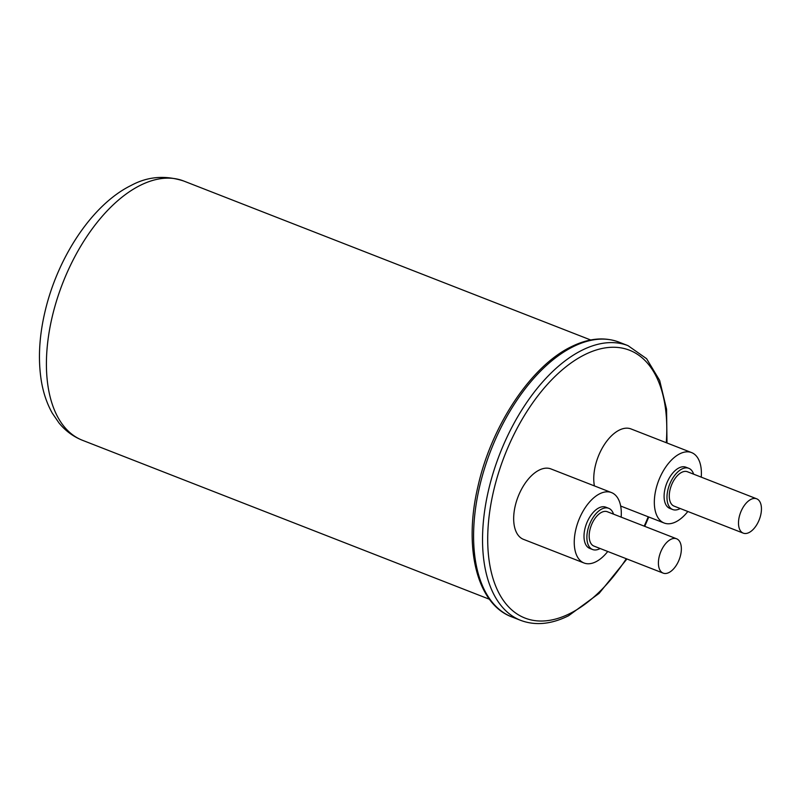 <?xml version="1.0" encoding="UTF-8"?>
<svg xmlns="http://www.w3.org/2000/svg" width="801" height="801" viewBox="0 0 801 801"><rect width="100%" height="100%" fill="white"/><g stroke="black" fill="none" stroke-linecap="round" stroke-linejoin="round"><path stroke-width="1.2" d="M750.927 499.373A18.433 10.002 111.3 0 0 739.203 517.045A18.433 10.002 111.3 0 0 743.268 533.146A18.433 10.002 111.3 0 0 749.015 532.565A18.433 10.002 111.3 0 0 760.74 514.893A18.433 10.002 111.3 0 0 756.675 498.803A18.433 10.002 111.3 0 0 750.927 499.373M756.675 498.803L687.458 471.759A18.433 10.002 111.3 0 0 681.701 472.34A18.433 10.002 111.3 0 0 669.976 490.012A18.433 10.002 111.3 0 0 674.042 506.102L743.268 533.146M670.837 539.353A18.433 10.002 111.3 0 0 659.113 557.025A18.433 10.002 111.3 0 0 663.178 573.126A18.433 10.002 111.3 0 0 668.925 572.555A18.433 10.002 111.3 0 0 680.65 554.883A18.433 10.002 111.3 0 0 676.585 538.783A18.433 10.002 111.3 0 0 670.837 539.353M676.585 538.783L607.368 511.749A18.433 10.002 111.3 0 0 601.611 512.32A18.433 10.002 111.3 0 0 589.886 529.992A18.433 10.002 111.3 0 0 593.952 546.092L663.178 573.126M693.636 474.182A22.118 12.005 111.3 0 0 688.8 468.325A22.118 12.005 111.3 0 0 681.891 469.016A22.118 12.005 111.3 0 0 667.824 490.222A22.118 12.005 111.3 0 0 672.7 509.536A22.118 12.005 111.3 0 0 679.598 508.845A22.118 12.005 111.3 0 0 680.219 508.515M688.8 468.325L685.916 467.203A22.118 12.005 111.3 0 0 679.008 467.894A22.118 12.005 111.3 0 0 664.94 489.101A22.118 12.005 111.3 0 0 669.816 508.415L672.7 509.536M613.546 514.162A22.118 12.005 111.3 0 0 608.71 508.315A22.118 12.005 111.3 0 0 601.811 509.005A22.118 12.005 111.3 0 0 587.734 530.202A22.118 12.005 111.3 0 0 592.61 549.526A22.118 12.005 111.3 0 0 599.508 548.835A22.118 12.005 111.3 0 0 600.129 548.505M608.71 508.315L605.826 507.183A22.118 12.005 111.3 0 0 598.918 507.874A22.118 12.005 111.3 0 0 584.85 529.081A22.118 12.005 111.3 0 0 589.726 548.395L592.61 549.526M701.245 477.156A37.787 20.506 111.3 0 0 691.613 452.605A37.787 20.506 111.3 0 0 679.829 453.787A37.787 20.506 111.3 0 0 655.779 490.012A37.787 20.506 111.3 0 0 664.119 523.003A37.787 20.506 111.3 0 0 675.904 521.831A37.787 20.506 111.3 0 0 687.839 511.489M691.613 452.605L631.038 428.946A37.787 20.506 111.3 0 0 619.253 430.127A37.787 20.506 111.3 0 0 594.402 485.907M621.155 517.136A37.787 20.506 111.3 0 0 611.523 492.595A37.787 20.506 111.3 0 0 599.739 493.766A37.787 20.506 111.3 0 0 575.699 529.992A37.787 20.506 111.3 0 0 584.029 562.993A37.787 20.506 111.3 0 0 595.814 561.811A37.787 20.506 111.3 0 0 607.749 551.478M611.523 492.595L550.958 468.935A37.787 20.506 111.3 0 0 539.163 470.107A37.787 20.506 111.3 0 0 515.123 506.332A37.787 20.506 111.3 0 0 523.453 539.333L584.029 562.993M140.295 185.341A139.174 75.534 111.3 0 0 51.755 318.768A139.174 75.534 111.3 0 0 82.443 440.28C73.241 436.605 65.422 430.838 59.004 422.968L52.275 413.136C46.919 403.584 43.254 392.75 41.282 380.615C37.837 358.648 39.269 334.868 45.577 309.266C58.673 255.649 92.926 204.145 131.104 185.452C147.564 176.51 165.096 175.029 183.709 181.016A139.174 75.534 111.3 0 0 140.295 185.341M573.065 346.743A147.464 80.04 111.3 0 0 479.248 488.119A147.464 80.04 111.3 0 0 511.759 616.88C476.825 603.984 463.399 547.764 477.907 486.628C491.263 426.042 530.993 366.047 571.233 346.763C588.455 338.222 604.395 336.68 619.063 342.157A147.464 80.04 111.3 0 0 573.065 346.743M511.759 616.88L520.71 620.375A147.464 80.04 -68.7 0 1 488.199 491.614A147.464 80.04 -68.7 0 1 582.017 350.247A147.464 80.04 -68.7 0 1 628.014 345.652L619.063 342.157M666.282 442.713A143.779 78.037 111.3 0 0 584.71 354.693A143.779 78.037 111.3 0 0 488.009 528.69A143.779 78.037 111.3 0 0 569.781 613.596A143.779 78.037 111.3 0 0 626.312 558.728M644.184 526.127A143.779 78.037 111.3 0 0 648.229 516.805M520.71 620.375C535.378 625.851 551.328 624.309 568.55 615.769L599.128 593.361L626.933 558.968M489.441 599.258L82.443 440.28M590.707 339.984L183.709 181.016M664.119 523.003L620.665 506.032M644.735 526.347L648.78 517.015M666.993 442.993L666.562 409.181L659.664 380.435L646.587 358.688L628.014 345.652"/></g></svg>
